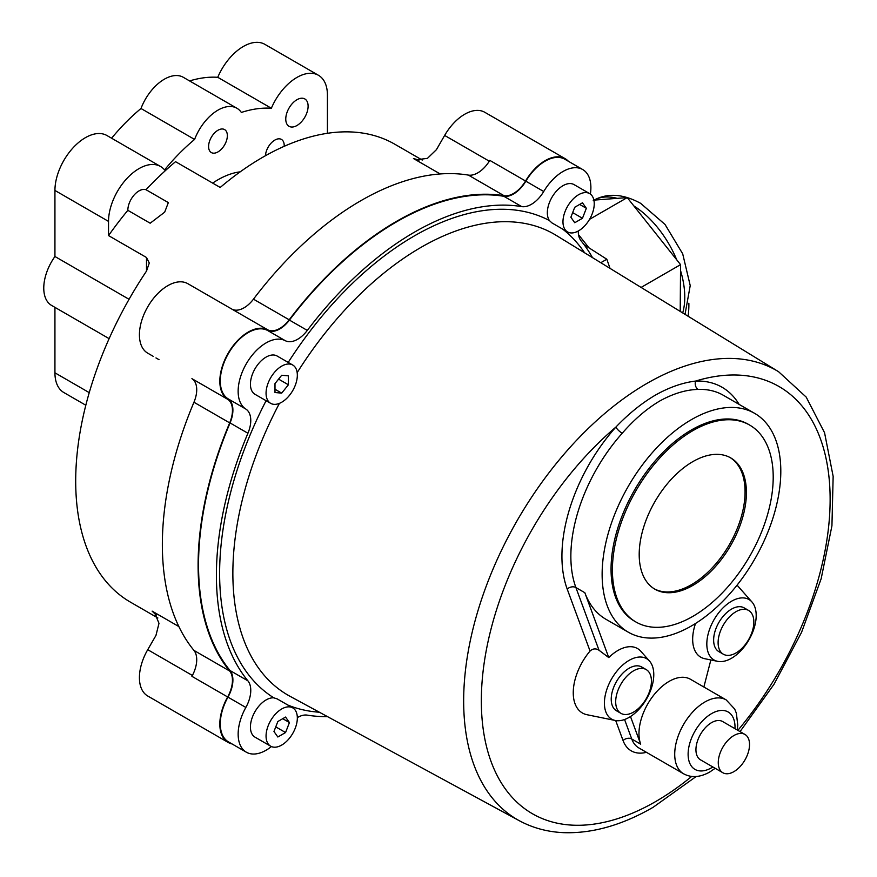 <?xml version="1.0" encoding="UTF-8"?>
<svg xmlns="http://www.w3.org/2000/svg" width="877" height="877" viewBox="0 0 877 877"><rect width="100%" height="100%" fill="white"/><g stroke="black" fill="none" stroke-linecap="round" stroke-linejoin="round"><path stroke-width="1.32" d="M654.242 588.796A75.806 43.762 120 0 0 691.471 584.663A75.806 43.762 120 0 0 740.802 518.471A75.806 43.762 120 0 0 730.037 457.509M692.808 585.441A75.806 43.762 120 0 0 742.326 518.636A75.806 43.762 120 0 0 730.705 457.893A75.806 43.762 120 0 0 692.808 461.642A75.806 43.762 120 0 0 643.279 528.447A75.806 43.762 120 0 0 654.9 589.191A75.806 43.762 120 0 0 692.808 585.441M692.808 430.695A113.714 65.654 120 0 0 618.526 530.903A113.714 65.654 120 0 0 635.957 622.012A113.714 65.654 120 0 0 692.808 616.388A113.714 65.654 120 0 0 767.09 516.18A113.714 65.654 120 0 0 749.66 425.071A113.714 65.654 120 0 0 692.808 430.695M749.66 425.071L748.322 424.293A113.714 65.654 120 0 0 691.471 429.927A113.714 65.654 120 0 0 617.178 530.125A113.714 65.654 120 0 0 634.608 621.245L635.957 622.012M265.457 155.722A13.265 7.663 -60 0 1 274.83 140.09A13.265 7.663 -60 0 1 281.462 139.432A13.265 7.663 -60 0 1 284.181 146.327M217.967 130.245A13.265 7.663 -60 0 1 224.6 129.588A13.265 7.663 -60 0 1 226.639 140.221A13.265 7.663 -60 0 1 217.967 151.907A13.265 7.663 -60 0 1 211.335 152.565A13.265 7.663 -60 0 1 209.307 141.942A13.265 7.663 -60 0 1 217.967 130.245M127.845 210.327A15.797 9.121 -60 0 1 139.004 190.912A15.797 9.121 -60 0 1 146.01 189.717L168.34 202.609L164.679 212.157L150.175 223.218L127.845 210.327A264.372 152.642 120 0 0 108.529 235.584L146.503 257.498L149.276 263.023L146.503 271.092A264.372 152.642 120 0 0 130.454 602.148L157.86 617.967M296.941 99.726A15.797 9.121 -60 0 1 304.834 98.948A15.797 9.121 -60 0 1 307.257 111.609A15.797 9.121 -60 0 1 296.941 125.521A15.797 9.121 -60 0 1 289.037 126.299A15.797 9.121 -60 0 1 286.615 113.648A15.797 9.121 -60 0 1 296.941 99.726M735.978 652.959A25.269 14.591 -60 0 1 723.339 654.209A25.269 14.591 -60 0 1 719.469 633.961A25.269 14.591 -60 0 1 735.978 611.697A25.269 14.591 -60 0 1 748.607 610.447A25.269 14.591 -60 0 1 752.488 630.695A25.269 14.591 -60 0 1 735.978 652.959M748.607 610.447L744.145 607.871A25.269 14.591 120 0 0 731.506 609.12A25.269 14.591 120 0 0 714.996 631.385A25.269 14.591 120 0 0 718.877 651.633L723.339 654.209M731.506 601.249A34.916 20.16 -60 0 1 751.951 601.973A34.916 20.16 -60 0 1 753.31 630.53A34.916 20.16 -60 0 1 731.506 658.254A34.916 20.16 -60 0 1 717.682 661.346A34.916 20.16 -60 0 1 707.903 635.025A34.916 20.16 -60 0 1 731.506 601.249M633.556 670.828A25.269 14.591 120 0 0 617.046 693.093A25.269 14.591 120 0 0 620.927 713.341A25.269 14.591 120 0 0 633.556 712.091A25.269 14.591 120 0 0 650.065 689.826A25.269 14.591 120 0 0 646.196 669.579A25.269 14.591 120 0 0 633.556 670.828M646.196 669.579L641.723 667.002A25.269 14.591 120 0 0 629.094 668.252A25.269 14.591 120 0 0 612.584 690.517A25.269 14.591 120 0 0 616.454 710.765L620.927 713.341M629.094 717.386A34.916 20.16 120 0 0 650.898 689.662A34.916 20.16 120 0 0 649.539 661.105A34.916 20.16 120 0 0 629.094 660.381A34.916 20.16 120 0 0 605.492 694.156A34.916 20.16 120 0 0 615.259 720.477A34.916 20.16 120 0 0 629.094 717.386M628.294 632.185A126.343 72.944 120 0 0 691.471 625.926A126.343 72.944 120 0 0 774.007 514.591A126.343 72.944 120 0 0 754.637 413.352A126.343 72.944 120 0 0 691.471 419.612A126.343 72.944 120 0 0 608.934 530.947A126.343 72.944 120 0 0 628.294 632.185L605.963 619.294A126.343 72.944 -60 0 1 584.838 592.709L608.759 657.575A39.147 22.594 -60 0 1 617.923 650.471A39.147 22.594 -60 0 1 640.846 651.293L649.539 661.105M733.906 735.54A22.111 12.76 120 0 0 719.458 755.02A22.111 12.76 120 0 0 722.845 772.736A22.111 12.76 120 0 0 733.906 771.639A22.111 12.76 120 0 0 748.344 752.159A22.111 12.76 120 0 0 744.957 734.444A22.111 12.76 120 0 0 733.906 735.54M744.957 734.444L722.626 721.541A22.111 12.76 120 0 0 711.565 722.637A22.111 12.76 120 0 0 697.127 742.128A22.111 12.76 120 0 0 700.515 759.844L722.845 772.736M630.497 716.531L640.681 744.156A42.644 24.622 -60 0 1 669.129 681.374A42.644 24.622 -60 0 1 690.451 679.269L726.189 699.901A42.644 24.622 -60 0 0 704.867 702.006A42.644 24.622 -60 0 0 677.011 739.585A42.644 24.622 -60 0 0 683.545 773.755C691.262 777.987 699.956 777.439 709.603 772.111L715.161 768.296M297.336 718A22.111 12.76 120 0 0 292.754 707.882A22.111 12.76 120 0 0 275.718 713.801A22.111 12.76 120 0 0 266.06 736.055A22.111 12.76 120 0 0 270.642 746.174A22.111 12.76 120 0 0 287.678 740.254A22.111 12.76 120 0 0 297.336 718M292.754 707.882L277.143 698.87L273.832 697.851A22.111 12.76 120 0 0 250.427 727.033A22.111 12.76 120 0 0 255.01 737.151L270.642 746.174M281.692 366.137A22.111 12.76 120 0 0 267.255 385.617A22.111 12.76 120 0 0 270.642 403.332A22.111 12.76 120 0 0 281.692 402.236A22.111 12.76 120 0 0 296.141 382.756A22.111 12.76 120 0 0 292.754 365.04A22.111 12.76 120 0 0 281.692 366.137M292.754 365.04L277.121 356.018A22.111 12.76 120 0 0 266.06 357.114A22.111 12.76 120 0 0 251.622 376.595A22.111 12.76 120 0 0 255.01 394.31L270.642 403.332M578.601 194.716A22.111 12.76 120 0 0 564.163 214.196A22.111 12.76 120 0 0 567.551 231.923A22.111 12.76 120 0 0 578.601 230.826A22.111 12.76 120 0 0 593.049 211.335A22.111 12.76 120 0 0 589.662 193.62A22.111 12.76 120 0 0 578.601 194.716M589.662 193.62L574.029 184.598A22.111 12.76 120 0 0 562.968 185.694A22.111 12.76 120 0 0 549.408 220.555L551.94 222.911L567.551 231.923M153.223 356.336L147.731 353.168A40.112 23.164 -60 0 1 141.581 321.026A40.112 23.164 -60 0 1 167.792 285.672A40.112 23.164 -60 0 1 187.842 283.688L232.208 309.296L187.842 283.688M231.999 743.926A40.112 23.164 -60 0 1 228.141 742.424A40.112 23.164 -60 0 1 227.647 696.963A24.633 14.229 120 0 0 229.686 671.037A280.804 162.124 -60 0 1 229.686 422.878A24.633 14.229 120 0 0 227.647 399.287A40.112 23.164 -60 0 1 222.122 366.992A40.112 23.164 -60 0 1 248.191 332.098A40.112 23.164 -60 0 1 267.759 329.829A24.633 14.229 120 0 0 289.191 319.798A280.804 162.124 -60 0 1 396.645 221.289A280.804 162.124 -60 0 1 504.1 195.724A24.633 14.229 120 0 0 525.542 181.002A40.112 23.164 -60 0 1 545.099 160.677A40.112 23.164 -60 0 1 565.161 158.682A40.112 23.164 -60 0 1 568.395 161.28M440.177 173.953L413.44 158.518L416.465 159.767L427.45 158.353L436.428 149.66L444.639 135.431A40.112 23.164 -60 0 1 464.7 114.251A40.112 23.164 -60 0 1 484.751 112.267L565.161 158.682M267.759 329.829L232.021 309.197A24.633 14.229 120 0 0 253.464 299.167A280.804 162.124 -60 0 1 360.918 200.658A280.804 162.124 -60 0 1 468.373 175.093A24.633 14.229 120 0 0 489.804 160.37L525.542 181.002M590.057 651.041L567.222 589.114A132.657 76.595 -60 0 1 615.862 427.11C628.502 413.867 641.646 403.234 655.262 395.198C669.151 387.349 682.591 382.646 695.604 381.067A6.314 4.856 -92 0 0 698.169 389.41C685.869 389.717 672.977 393.63 659.493 401.151C646.415 408.967 633.994 419.666 622.221 433.26A126.343 72.944 120 0 0 575.904 587.557L599.024 650.263C595.878 648.224 592.885 648.487 590.057 651.041A44.223 25.532 120 0 0 586.998 714.722L615.259 720.477M297.325 717.616A25.269 14.591 -60 0 1 297.632 717.441A25.269 14.591 -60 0 1 307.301 715.139A280.169 161.752 120 0 0 327.483 716.619M590.374 194.091A39.487 22.791 120 0 0 582.712 169.546A39.487 22.791 120 0 0 543.718 191.515A25.269 14.591 -60 0 1 521.727 206.61A280.169 161.752 120 0 0 307.301 330.41A25.269 14.591 -60 0 1 285.31 340.704A39.487 22.791 120 0 0 246.316 363.769A39.487 22.791 120 0 0 245.845 409.066A25.269 14.591 -60 0 1 247.928 433.249A280.169 161.752 120 0 0 247.928 680.859A25.269 14.591 -60 0 1 245.845 707.454A39.487 22.791 120 0 0 246.327 752.192A39.487 22.791 120 0 0 266.06 750.241A39.487 22.791 120 0 0 271.41 746.557M178.864 626.562L152.127 611.126L154.725 613.111L158.989 623.328L155.953 635.452L147.731 649.682L192.392 675.465M422.243 160.063L394.825 144.234A264.372 152.642 120 0 0 262.64 157.323A264.372 152.642 120 0 0 220.204 187.459L175.532 161.675A264.372 152.642 120 0 0 146.01 189.717M54.933 307.345L54.933 372.813A43.094 24.885 120 0 0 63.857 392.545L85.814 405.229M108.529 235.584L108.529 221.399A43.094 24.885 -60 0 1 127.34 178.031A43.094 24.885 -60 0 1 160.557 166.487L106.95 135.529A43.094 24.885 120 0 0 73.745 147.084A43.094 24.885 120 0 0 54.933 190.452L54.933 256.501A37.908 21.881 120 0 0 51.611 305.437L109.121 338.643M160.557 166.487A43.094 24.885 -60 0 1 164.58 169.908A154.769 89.355 -60 0 1 194.595 139.443A37.908 21.881 -60 0 1 236.922 108.255L183.315 77.308A37.908 21.881 120 0 0 140.989 108.496A154.769 89.355 120 0 0 111.598 138.215M236.922 108.255A37.908 21.881 -60 0 1 241.35 112.442A154.769 89.355 -60 0 1 271.355 108.255A43.094 24.885 -60 0 1 318.483 75.301L264.887 44.354A43.094 24.885 120 0 0 217.759 77.308A154.769 89.355 120 0 0 189.585 80.925M703.869 687.009L710.863 659.953M695.527 623.481A39.147 22.594 120 0 0 704.834 658.726L717.682 661.346M608.759 657.575L599.024 650.263M593.882 200.12L627.23 197.588L680.563 264.646L680.212 311.412M584.137 244.749L606.818 259.23L610.041 268.384M194.595 139.443L140.989 108.496M592.479 257.619A280.169 161.752 120 0 0 581.111 240.89A25.269 14.591 -60 0 1 578.272 231.013M227.647 696.963L191.92 676.331A24.633 14.229 120 0 0 193.949 650.405A280.804 162.124 -60 0 1 193.949 402.247A24.633 14.229 120 0 0 191.92 378.656L227.647 399.287M521.727 206.61L503.858 196.295A280.169 161.752 120 0 0 289.432 320.094L307.301 330.41M285.31 340.704L267.441 330.388A39.487 22.791 120 0 0 228.458 353.453A39.487 22.791 120 0 0 227.976 398.75L245.845 409.066M247.928 433.249L230.059 422.933A280.169 161.752 120 0 0 230.059 670.543L247.928 680.859M245.845 707.454L227.976 697.138A39.487 22.791 120 0 0 228.458 741.876L246.327 752.192M582.712 169.546L564.843 159.23A39.487 22.791 120 0 0 525.849 181.188L543.718 191.515M267.441 330.388A25.269 14.591 120 0 0 289.432 320.094M503.858 196.295A25.269 14.591 120 0 0 525.849 181.188M227.976 697.138A25.269 14.591 120 0 0 230.059 670.543M230.059 422.933A25.269 14.591 120 0 0 227.976 398.75M228.141 742.424L147.731 696.009A40.112 23.164 -60 0 1 147.731 649.682M271.355 108.255L217.759 77.308M318.483 75.301A43.094 24.885 -60 0 1 327.417 95.034L327.417 133.304M212.662 183.107A85.277 49.233 -60 0 1 240.221 171.837M129.062 299.298L54.933 256.501M155.953 357.915L159.022 359.68M570.872 217.233L574.742 222.736L582.471 218.274L586.34 208.298L582.471 202.795L574.742 207.268L570.872 217.233M281.692 393.126L288.401 384.784L288.401 375.849L281.692 375.257L274.994 383.589L274.994 392.523L281.692 393.126L274.994 389.256M289.432 722.56L285.562 717.057L277.834 721.53L273.964 731.495L277.834 736.998L285.562 732.536L289.432 722.56L282.734 718.691M579.642 204.44L586.34 208.298M572.659 212.607L582.471 218.274M278.59 379.127L288.401 384.784M275.751 726.869L285.562 732.536M606.818 259.23L600.778 262.716M578.513 234.674L589.004 247.862M627.23 197.588L589.552 219.338M680.563 264.646L641.098 287.426M691.701 776.419A246.645 142.403 120 0 1 655.733 801.523A246.645 142.403 120 0 1 482.493 723.328A246.645 142.403 120 0 1 615.862 427.11A6.314 1.754 -138.2 0 0 622.221 433.26M646.437 752.323A48.959 28.261 -60 0 1 623.065 740.561A6.314 4.648 159.8 0 1 631.747 738.993A42.644 24.622 120 0 0 638.884 747.96L683.545 773.755M734.981 728.677A33.162 19.151 120 0 0 711.565 713.615A33.162 19.151 120 0 0 688.116 754.231A33.162 19.151 120 0 0 711.565 767.77A33.162 19.151 120 0 0 712.869 766.98M640.681 744.156L631.747 738.993L624.567 719.513M682.701 312.936A75.806 43.762 -120 0 0 680.519 270.522M676.693 259.767A75.806 43.762 -120 0 0 633.841 205.887M468.373 175.093L504.1 195.724M696.174 776.507L653.113 807.3C622.1 825.202 592.216 833.654 563.462 832.646C547.445 831.922 532.745 827.954 519.348 820.74A259.274 149.693 -60 0 1 477.088 613.67A259.274 149.693 -60 0 1 646.996 383.392A259.274 149.693 -60 0 1 778.59 371.716L556.161 235.354A266.159 153.661 120 0 0 421.07 247.336A266.159 153.661 120 0 0 297.16 372.626M279.412 403.365A266.159 153.661 120 0 0 290.035 696.305L519.348 820.74M584.838 592.709L575.904 587.557A6.314 4.648 159.8 0 0 567.222 589.114M156.347 615.073A264.372 152.642 -60 0 1 152.127 611.126M288.204 362.409A275.63 159.132 -60 0 1 414.514 235.825A275.63 159.132 -60 0 1 549.408 220.555M562.617 229.072A275.63 159.132 -60 0 1 584.608 252.795M623.065 740.561L615.698 720.554M737.875 730.355A246.645 142.403 120 0 0 828.666 474.216A246.645 142.403 120 0 0 695.604 381.067A132.657 76.595 -60 0 1 739.125 404.396M108.529 221.399L54.933 190.452M319.371 712.223A275.63 159.132 -60 0 1 287.82 705.042M273.832 697.851A275.63 159.132 -60 0 1 266.093 400.712M413.44 158.518A264.372 152.642 -60 0 1 418.965 160.195M754.637 413.352L723.372 395.297A126.343 72.944 120 0 0 698.169 389.41M253.464 299.167L289.191 319.798M444.639 135.431L489.3 161.204M193.949 650.405L229.686 671.037M193.949 402.247L229.686 422.878M146.503 271.092L146.503 257.498M89.246 392.633L54.933 372.813M617.211 198.345A75.806 43.762 -120 0 0 593.981 200.109M688.072 316.235A78.963 78.963 0 0 0 688.862 303.234M751.951 601.973L737.064 585.156M685.025 314.361L690.221 285.595L682.701 253.826L665.018 224.446L640.638 203.332C622.9 193.685 607.114 192.754 593.258 200.515M740.045 731.604L774.007 684.279L801.523 632.416L821.179 578.688L831.933 525.805L833.15 476.375L824.566 432.745L806.193 397.095L778.59 371.716M737.272 730.004L737.754 725.104L736.384 713.275L734.707 709.076L726.189 699.901"/></g></svg>
